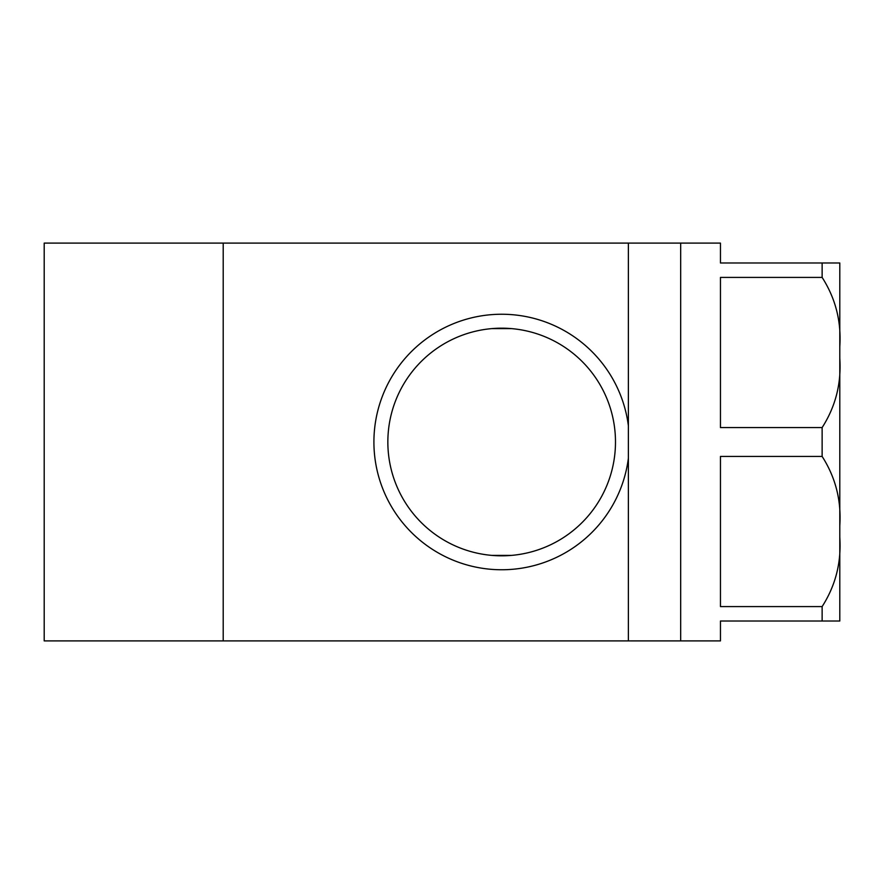 <?xml version="1.0" encoding="UTF-8"?>
<svg xmlns="http://www.w3.org/2000/svg" width="884" height="884" viewBox="0 0 884 884"><rect width="100%" height="100%" fill="white"/><g stroke="black" fill="none" stroke-linecap="round" stroke-linejoin="round"><path stroke-width="1.33" d="M839.8 621.01L822.131 621.01L822.131 606.59C835.557 585.584 841.457 562.489 839.8 537.295L839.8 621.01M839.8 525.715C841.457 500.521 835.557 477.426 822.131 456.42L822.131 427.58C835.557 406.574 841.457 383.479 839.8 358.285L839.8 537.295M839.8 346.705C841.457 321.511 835.557 298.416 822.131 277.41L822.131 262.99L839.8 262.99L839.8 358.285M680.68 640.9L44.2 640.9L44.2 243.1L680.68 243.1L680.68 640.9L720.46 640.9L720.46 621.01L822.131 621.01M822.131 456.42L720.46 456.42L720.46 606.59L822.131 606.59M822.131 277.41L720.46 277.41L720.46 427.58L822.131 427.58M680.68 243.1L720.46 243.1L720.46 262.99L822.131 262.99M44.2 243.1L44.2 569.738M628.38 458.21L628.38 425.79A127.738 127.738 0 0 0 433.16 334.174A127.738 127.738 0 0 0 433.16 549.826A127.738 127.738 0 0 0 628.38 458.21L628.38 640.9M615.485 442A113.815 113.815 0 0 1 448.995 542.898A113.815 113.815 0 0 1 436.619 348.605A113.815 113.815 0 0 1 615.485 442M511.615 328.616L491.725 328.616M491.725 555.384L511.615 555.384M628.38 425.79L628.38 243.1M223.21 243.1L223.21 640.9"/></g></svg>
